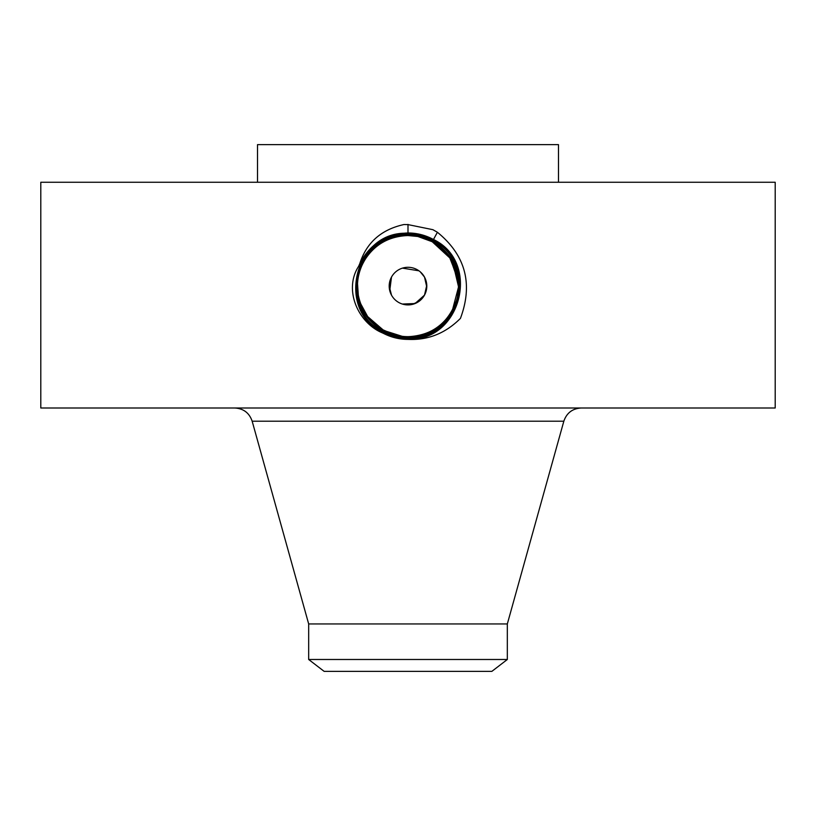 <?xml version="1.0" encoding="UTF-8"?>
<svg xmlns="http://www.w3.org/2000/svg" width="816" height="816" viewBox="0 0 816 816"><rect width="100%" height="100%" fill="white"/><g stroke="black" fill="none" stroke-linecap="round" stroke-linejoin="round"><path stroke-width="1.22" d="M40.8 408L775.2 408L775.2 182.264L40.8 182.264L40.8 408M407.888 339.395L408 339.395C428.012 340.333 445.505 333.326 460.448 318.373C473.229 283.948 465.548 255.245 437.407 232.264L432.898 229.684L408 224.604L403.961 224.533C381.225 229.561 366.506 242.597 359.774 263.65L358.622 266.332C343.383 289.813 358.122 322.85 382.429 332.897L383.632 333.469C391.241 337.365 399.33 339.344 407.888 339.395M372.555 322.157L383.755 330.46L367.72 316.659L383.775 330.47C391.313 334.591 399.391 336.661 407.99 336.702C432.633 335.447 449.014 322.748 457.113 298.605C461.968 274.411 453.706 255.408 432.337 241.577C424.738 237.456 416.639 235.375 408.01 235.324C383.285 236.589 366.853 249.339 358.724 273.554C353.858 297.83 362.141 316.904 383.581 330.776C391.201 334.907 399.33 336.998 407.99 337.039C432.806 335.774 449.279 322.993 457.439 298.687C462.325 274.339 454.012 255.194 432.5 241.281L432.49 241.261C424.84 237.119 416.68 235.028 407.99 234.988C383.092 236.273 366.557 249.104 358.387 273.493C353.491 297.932 361.835 317.128 383.428 331.082L383.428 331.082C391.088 335.233 399.279 337.334 407.99 337.375C432.99 336.1 449.575 323.218 457.776 298.758C462.682 274.237 454.308 254.98 432.653 240.975L432.653 240.975C424.963 236.813 416.752 234.702 408.01 234.661C382.928 235.946 366.282 248.86 358.061 273.411C353.134 298.003 361.539 317.332 383.265 331.378L383.265 331.378C390.986 335.57 399.228 337.681 408.01 337.722C459.673 340.68 479.441 262.834 432.817 240.679C425.075 236.487 416.803 234.365 408.01 234.325C356.184 231.336 336.335 309.427 383.102 331.663L383.112 331.673C390.874 335.876 399.167 338.008 407.99 338.048C459.989 341.037 479.9 262.701 432.98 240.394L432.98 240.394C425.187 236.161 416.864 234.029 408.01 233.988C355.847 230.979 335.866 309.58 382.939 331.959L382.949 331.959C390.762 336.212 399.116 338.354 408.01 338.395C460.346 341.394 480.369 262.538 433.143 240.088C425.299 235.844 416.925 233.692 408.01 233.651C355.49 230.632 335.396 309.743 382.786 332.265C390.66 336.529 399.065 338.691 408 338.732C460.683 341.751 480.828 262.385 433.296 239.792C425.401 235.508 416.976 233.345 408 233.305C355.154 230.275 334.937 309.896 382.622 332.561C390.538 336.855 399.004 339.017 408 339.068C461.02 342.098 481.297 262.232 433.459 239.496C425.513 235.202 417.037 233.019 408 232.978C384.713 234.08 368.251 245.198 358.622 266.332M373.238 322.81L383.755 330.46C391.323 334.601 399.401 336.671 408.01 336.712C432.664 335.447 449.035 322.738 457.123 298.585C461.968 274.39 453.706 255.388 432.337 241.556C424.728 237.446 416.619 235.365 407.99 235.324C383.255 236.599 366.833 249.349 358.714 273.574C353.848 297.85 362.141 316.924 383.591 330.786L383.591 330.796C391.211 334.927 399.35 337.008 408.01 337.049C432.827 335.774 449.3 322.973 457.45 298.666C462.325 274.319 454.012 255.184 432.49 241.271L432.643 240.975C424.952 236.793 416.741 234.692 407.99 234.651C382.949 235.936 366.302 248.849 358.081 273.391C353.144 297.993 361.539 317.312 383.265 331.367L383.265 331.367C390.976 335.56 399.218 337.671 407.99 337.712C459.653 340.69 479.431 262.854 432.817 240.689L432.806 240.669C425.065 236.477 416.792 234.355 407.99 234.314C356.164 231.346 336.325 309.437 383.102 331.673C390.884 335.886 399.177 338.018 408.01 338.059C460.01 341.037 479.9 262.691 432.98 240.383C425.177 236.15 416.854 234.019 407.99 233.978C355.827 230.989 335.866 309.59 382.939 331.969L382.786 332.255C390.65 336.518 399.055 338.681 407.99 338.722C460.663 341.751 480.828 262.395 433.296 239.802C425.401 235.518 416.976 233.356 408.01 233.315C355.164 230.275 334.948 309.886 382.622 332.551C390.548 336.845 399.004 339.017 408 339.058C460.999 342.108 481.287 262.242 433.459 239.506C425.513 235.192 417.027 233.009 408 232.968C385.937 233.886 369.862 244.117 359.774 263.65M257.509 182.264L257.509 144.636L558.491 144.636L558.491 182.264M507.328 623.944L507.328 659.491L308.672 659.491L308.672 623.944L507.328 623.944L563.836 421.209C566.692 412.927 572.485 408.52 581.237 408M426.788 287.028L424.504 277.083L420.25 271.82M389.191 286.1L391.496 295.117M419.087 301.298L412.121 304.46M389.742 290.649L391.496 277.083A18.809 18.809 0 0 1 417.017 269.596A18.809 18.809 0 0 1 424.504 295.117L415.058 303.542L402.339 304.042M391.496 277.083A18.809 18.809 0 0 0 398.983 302.614A18.809 18.809 0 0 0 424.504 295.117L426.788 285.172M418.955 270.81L402.451 268.127M507.328 659.491L491.864 671.364L324.136 671.364L308.672 659.491M432.337 241.556L432.48 241.271C424.85 237.13 416.69 235.039 408.01 234.998C383.112 236.263 366.578 249.094 358.397 273.472C353.501 297.911 361.835 317.108 383.418 331.072L382.949 331.969C390.762 336.202 399.116 338.344 407.99 338.385C460.326 341.394 480.359 262.548 433.143 240.098L433.133 240.098C425.289 235.834 416.915 233.682 408 233.641C355.511 230.632 335.407 309.733 382.775 332.255M417.568 236.456L407.99 235.549A50.551 50.551 0 0 1 417.302 236.405M458.337 281.387L450.248 258.335L432.225 241.73A50.551 50.551 0 0 1 452.217 261.599M455.614 269.117A50.551 50.551 0 0 1 452.37 310.335L458.551 286.895L452.87 262.803M434.102 329.399A50.551 50.551 0 0 1 433.439 329.786M402.166 336.325L383.744 330.48C375.35 325.91 368.679 319.24 363.712 310.478L363.681 310.427A50.551 50.551 0 0 0 367.649 316.557L383.755 330.5A50.551 50.551 0 0 1 374.717 324.156M373.381 322.952A50.551 50.551 0 0 1 363.783 310.6L362.253 307.632M360.386 303.083A50.551 50.551 0 0 1 363.63 261.865L363.61 261.916M394.067 334.703L381.572 329.205L394.138 334.723M453.298 308.56L456.45 300.533M457.521 296.259L458.551 285.988M454.257 265.7L453.859 264.833M442.762 249.4L432.245 241.74C424.687 237.65 416.609 235.579 408.01 235.549L407.99 235.549C388.375 236.263 373.575 245.035 363.63 261.865C373.575 245.045 388.355 236.273 407.99 235.549C388.345 236.273 373.555 245.045 363.63 261.865C373.555 245.055 388.334 236.283 407.99 235.549L407.99 234.325M458.204 280.112L449.902 257.815L432.245 241.74L418.771 236.711M458.541 284.855L458.5 283.693M452.37 310.335C442.425 327.165 427.645 335.937 408.01 336.661C399.422 336.631 391.343 334.56 383.775 330.47C391.323 334.56 399.401 336.62 407.99 336.661C399.422 336.631 391.343 334.56 383.775 330.47C391.313 334.56 399.391 336.62 407.99 336.661L408.01 336.661C427.625 335.937 442.425 327.165 452.37 310.335C465.793 287.569 456.593 254.194 432.225 241.73L417.986 236.538M373.075 322.657L381.103 328.909M442.364 249.023L432.225 241.73C424.657 237.64 416.578 235.579 407.99 235.549C416.609 235.579 424.687 237.65 432.245 241.74C424.667 237.64 416.578 235.579 407.99 235.549M458.541 284.937L458.521 284.101M458.051 278.99L449.585 257.356L432.337 241.577M367.649 316.557L360.488 303.368M358.357 295.678L357.51 283.56M436.825 233.335L432.664 240.985C454.318 254.99 462.682 274.258 457.756 298.768C449.555 323.228 432.97 336.1 407.99 337.375L408.01 338.048M383.591 330.796L383.438 331.082C391.099 335.243 399.289 337.345 408.01 337.385L408.01 336.661M363.681 310.427C355.419 294.209 355.399 278.011 363.63 261.865M407.99 234.314L408 224.41M408.01 338.059L408 339.395M308.672 623.944L252.164 421.209L563.836 421.209M436.672 233.621L437.243 232.57M436.509 233.906L437.08 232.866M436.356 234.202L436.917 233.162M252.164 421.209C249.308 412.927 243.515 408.52 234.763 408"/></g></svg>
